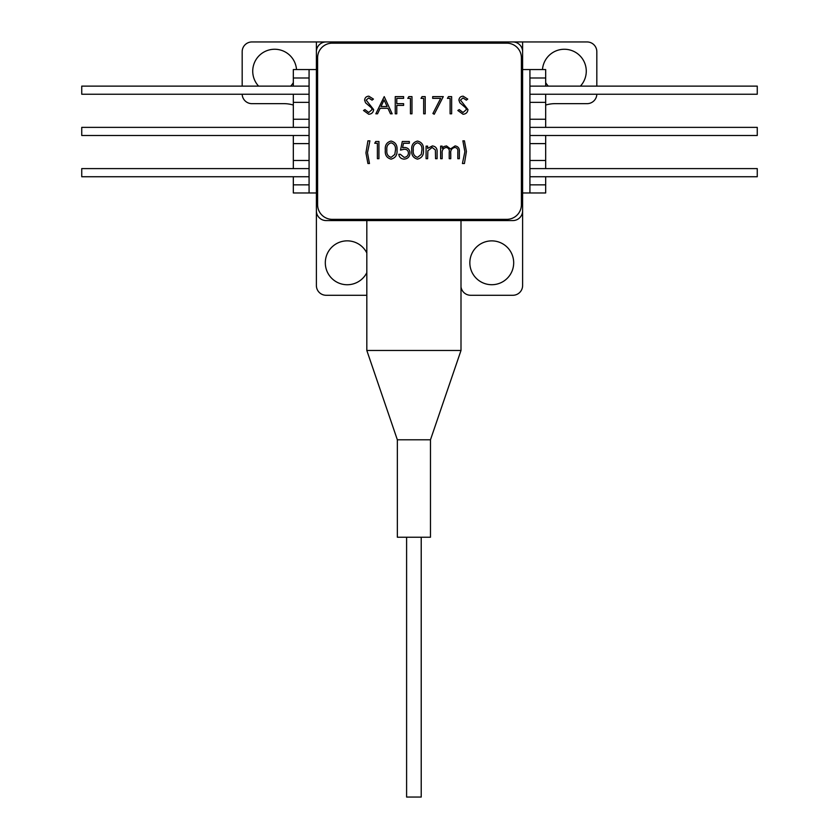 <?xml version="1.0" encoding="UTF-8"?>
<svg xmlns="http://www.w3.org/2000/svg" width="839" height="839" viewBox="0 0 839 839"><rect width="100%" height="100%" fill="white"/><g stroke="black" fill="none" stroke-linecap="round" stroke-linejoin="round"><path stroke-width="1.26" d="M406.6 537.233L406.6 797.05L421.22 797.05L421.22 537.233M309.077 127.371L81.74 127.371L81.74 135.488L309.077 135.488M596.823 86.123L596.823 51.693A9.743 9.743 0 0 0 587.08 41.95L522.613 41.95L522.613 69.553L529.923 69.553L529.923 192.97L545.675 192.97L545.675 176.735M529.923 102.358L545.675 102.358L545.675 119.243L529.923 119.243M529.923 69.553L545.675 69.553L545.675 77.996L529.923 77.996M529.923 143.605L545.675 143.605L545.675 160.49L529.923 160.49M545.675 102.358L545.675 94.241M545.675 86.123L545.675 77.996M545.675 143.605L545.675 135.488M545.675 127.371L545.675 119.243M545.675 168.608L545.675 160.49M460.999 286.886A9.743 9.743 0 0 0 470.648 295.276L512.87 295.276A9.743 9.743 0 0 0 522.613 285.533L522.613 192.97L529.923 192.97M529.923 184.853L545.675 184.853M529.923 176.735L757.26 176.735L757.26 168.608L529.923 168.608M293.325 135.488L293.325 168.608M293.325 176.735L293.325 192.97L316.387 192.97L316.387 285.533A9.743 9.743 0 0 0 326.13 295.276L366.821 295.276M309.077 77.996L293.325 77.996L293.325 69.553L309.077 69.553L309.077 192.97M293.325 94.241L293.325 127.371M293.325 77.996L293.325 86.123M309.077 69.553L316.387 69.553L316.387 41.95L336.68 41.95L336.68 43.167M293.325 102.358L309.077 102.358M309.077 119.243L293.325 119.243M293.325 143.605L309.077 143.605M309.077 160.49L293.325 160.49M293.325 184.853L309.077 184.853M442.174 158.686L440.632 158.686L440.632 146.133L442.174 146.133L442.174 148.314L443.915 146.542L446.505 145.913L450.501 148.943L455.105 145.913C458.262 146.479 459.678 148.472 459.353 151.89L459.353 158.686L457.811 158.686L457.811 151.88C458.167 149.332 457.171 147.853 454.832 147.454C451.686 148.199 450.323 150.317 450.763 153.799L450.763 158.686L449.222 158.686L449.222 152.299C449.652 149.594 448.655 147.979 446.233 147.454C443.202 148.115 441.849 150.097 442.174 153.401L442.174 158.686M423.443 150.097C423.873 154.995 421.891 158.005 417.507 159.127C413.176 157.984 411.267 154.974 411.76 150.097C411.257 145.22 413.176 142.21 417.507 141.057C421.891 142.19 423.873 145.199 423.443 150.097M397.004 150.097C397.434 154.995 395.452 158.005 391.068 159.127C386.737 157.984 384.828 154.974 385.321 150.097C384.818 145.22 386.727 142.21 391.068 141.057C395.452 142.19 397.434 145.199 397.004 150.097M367.922 163.532L365.93 152.887L367.922 140.837L369.905 140.837L367.482 152.667L369.464 163.532L367.922 163.532M450.103 98.383L447.46 98.383L448.466 96.621L451.644 96.621L451.644 113.81L450.103 113.81L450.103 98.383M423.664 98.383L421.021 98.383L422.027 96.621L425.205 96.621L425.205 113.81L423.664 113.81L423.664 98.383M396.784 113.81L395.242 113.81L395.242 96.621L403.611 96.621L403.611 98.383L396.784 98.383L396.784 103.669L403.611 103.669L403.611 105.431L396.784 105.431L396.784 113.81M373.649 109.594C373.292 112.478 371.656 114.031 368.741 114.251L363.507 110.486L364.965 109.615L368.741 112.489L372.107 109.573L371.488 107.885L365.573 102.809L364.608 100.187C364.881 97.681 366.297 96.338 368.845 96.181L373.428 99.086L372.034 100.145L368.678 97.943L366.15 100.114L373.649 109.594M521.397 204.747L521.397 57.786A14.62 14.62 0 0 0 506.787 43.167L332.213 43.167A14.62 14.62 0 0 0 317.603 57.786L317.603 204.747A14.62 14.62 0 0 0 332.213 219.357L506.787 219.357A14.62 14.62 0 0 0 521.397 204.747M375.851 113.81L384.22 96.621L392.159 113.81L390.481 113.81L387.933 108.294L380.151 108.294L377.529 113.81L375.851 113.81M410.439 98.383L407.796 98.383L408.803 96.621L411.98 96.621L411.98 113.81L410.439 113.81L410.439 98.383M440.664 98.383L432.693 98.383L432.693 96.621L443.275 96.621L434.235 114.251L432.903 113.517L440.664 98.383M467.952 109.594C467.596 112.478 465.96 114.031 463.044 114.251L457.811 110.486L459.269 109.615L463.044 112.489L466.411 109.573L465.792 107.885L459.877 102.809L458.912 100.187C459.185 97.681 460.59 96.338 463.149 96.181L467.732 99.086L466.337 100.145L462.981 97.943L460.454 100.114L467.952 109.594M377.393 143.27L374.75 143.27L375.757 141.497L378.934 141.497L378.934 158.686L377.393 158.686L377.393 143.27M400.528 150.097L402.29 141.497L409.338 141.497L409.338 143.27L403.496 143.27L402.573 147.79L404.597 147.454C408.006 147.758 409.81 149.625 409.998 153.076C409.736 156.83 407.733 158.844 404.01 159.127C401.021 158.886 399.27 157.271 398.766 154.282L400.308 154.282L404.094 157.365C406.768 157.124 408.226 155.676 408.457 153.013C408.215 150.548 406.831 149.279 404.314 149.216L400.528 150.097M427.628 158.686L426.086 158.686L426.086 146.133L427.628 146.133L427.628 148.398L432.41 145.913C435.861 146.468 437.423 148.587 437.098 152.279L437.098 158.686L435.556 158.686L435.378 149.919L432.137 147.454L427.869 150.779L427.628 158.686M464.428 140.837L466.411 151.502L464.428 163.532L462.436 163.532L464.869 151.712L462.876 140.837L464.428 140.837M387.125 106.532L384.094 99.967L380.979 106.532L387.125 106.532M391.121 142.829C387.807 143.868 386.391 146.29 386.863 150.097C386.391 153.904 387.807 156.327 391.121 157.365L394.812 154.418L395.463 150.097C395.851 146.301 394.403 143.878 391.121 142.829M417.56 142.829C414.246 143.868 412.83 146.29 413.302 150.097C412.83 153.904 414.246 156.327 417.56 157.365L421.251 154.418L421.902 150.097C422.29 146.301 420.842 143.878 417.56 142.829M580.389 86.123A21.919 21.919 0 0 0 564.353 49.26A21.919 21.919 0 0 0 542.487 69.553M545.675 82.662A21.919 21.919 0 0 0 548.307 86.123M296.513 69.553A21.919 21.919 0 0 0 254.553 62.432A21.919 21.919 0 0 0 258.611 86.123M366.821 252.938A21.919 21.919 0 0 0 325.312 262.796A21.919 21.919 0 0 0 366.821 272.654M491.759 240.877A21.919 21.919 0 0 0 469.84 262.796A21.919 21.919 0 0 0 491.759 284.715A21.919 21.919 0 0 0 513.688 262.796A21.919 21.919 0 0 0 491.759 240.877M366.821 350.482L366.821 220.573L326.13 220.573L512.87 220.573L460.999 220.573L460.999 350.482L366.821 350.482L397.35 439.793L397.35 537.233L430.47 537.233L430.47 439.793L397.35 439.793M522.613 41.95L336.68 41.95A16.235 16.235 0 0 0 338.243 43.167M502.32 43.167L502.32 41.95A16.235 16.235 0 0 1 500.757 43.167M242.177 86.123L242.177 51.693A9.743 9.743 0 0 1 251.92 41.95L316.387 41.95M545.675 105.053A32.48 32.48 0 0 1 555.093 103.658L587.08 103.658A9.743 9.743 0 0 0 596.823 94.241M290.693 86.123A21.919 21.919 0 0 0 293.325 82.662M242.177 94.241A9.743 9.743 0 0 0 251.92 103.658L283.907 103.658A32.48 32.48 0 0 1 293.325 105.053M529.923 94.241L757.26 94.241L757.26 86.123L529.923 86.123M309.077 86.123L81.74 86.123L81.74 94.241L309.077 94.241M309.077 168.608L81.74 168.608L81.74 176.735L309.077 176.735M529.923 135.488L757.26 135.488L757.26 127.371L529.923 127.371M326.13 220.573A9.743 9.743 0 0 1 316.387 210.83L316.387 51.693A9.743 9.743 0 0 1 326.13 41.95L332.622 41.95L332.622 43.167M506.378 43.167L506.378 41.95L512.87 41.95A9.743 9.743 0 0 1 522.613 51.693L522.613 210.83A9.743 9.743 0 0 1 512.87 220.573M430.47 439.793L460.999 350.482"/></g></svg>

